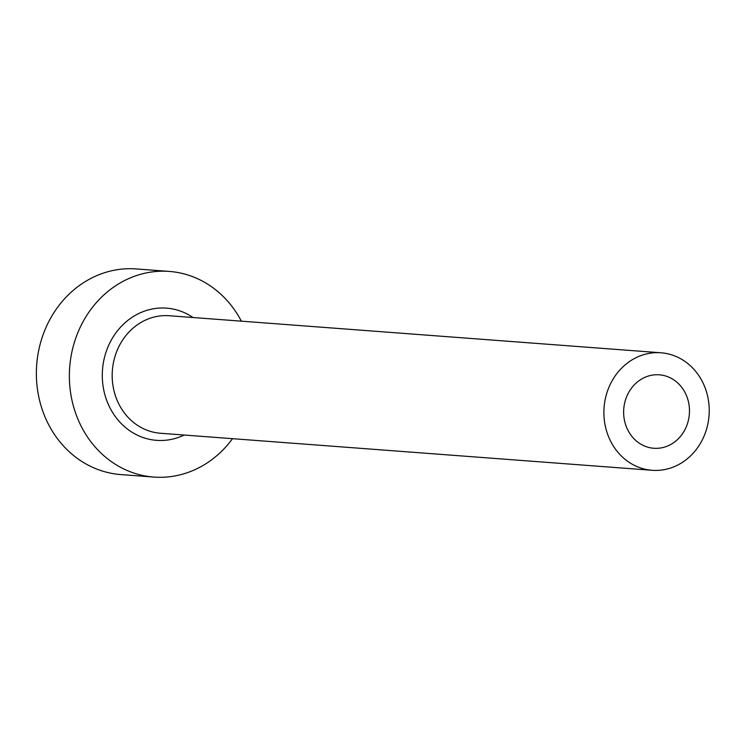 <?xml version="1.0" encoding="UTF-8"?>
<svg xmlns="http://www.w3.org/2000/svg" width="746" height="746" viewBox="0 0 746 746"><rect width="100%" height="100%" fill="white"/><g stroke="black" fill="none" stroke-linecap="round" stroke-linejoin="round"><path stroke-width="1.12" d="M663.129 375.359A36.824 32.899 94.3 0 0 659.324 374.818A36.824 32.899 94.3 0 0 623.964 406.924A36.824 32.899 94.3 0 0 649.98 447.721A36.824 32.899 94.3 0 0 653.794 448.262A36.824 32.899 94.3 0 0 689.145 416.156A36.824 32.899 94.3 0 0 663.129 375.359M646.036 469.43A58.925 52.64 94.3 0 0 652.135 470.297A58.925 52.64 94.3 0 0 708.7 418.926A58.925 52.64 94.3 0 0 667.083 353.651A58.925 52.64 94.3 0 0 660.984 352.783A58.925 52.64 94.3 0 0 604.419 404.155A58.925 52.64 94.3 0 0 646.036 469.43M241.359 321.162A103.116 92.122 94.3 0 0 179.963 272.933A103.116 92.122 94.3 0 0 169.295 271.423A103.116 92.122 94.3 0 0 70.301 361.325A103.116 92.122 94.3 0 0 143.139 475.556A103.116 92.122 94.3 0 0 153.807 477.067A103.116 92.122 94.3 0 0 232.51 438.676M169.295 271.423L136.294 268.933A103.116 92.122 94.3 0 0 37.3 358.835A103.116 92.122 94.3 0 0 110.138 473.067A103.116 92.122 94.3 0 0 120.805 474.577L153.807 477.067M184.178 435.039A66.291 59.223 -85.7 0 1 149.713 439.375A66.291 59.223 -85.7 0 1 103.48 362.108A66.291 59.223 -85.7 0 1 173.389 309.114A66.291 59.223 -85.7 0 1 193.028 317.526M660.984 352.783L169.277 315.735A58.925 52.64 94.3 0 0 112.711 367.107A58.925 52.64 94.3 0 0 154.329 432.382A58.925 52.64 94.3 0 0 160.427 433.249L652.135 470.297"/></g></svg>
